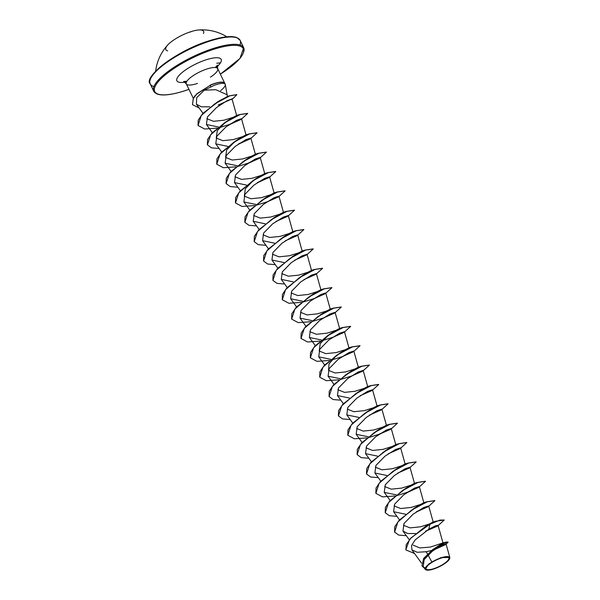 <?xml version="1.0" encoding="UTF-8"?>
<svg xmlns="http://www.w3.org/2000/svg" width="600" height="600" viewBox="0 0 600 600"><rect width="100%" height="100%" fill="white"/><g stroke="black" fill="none" stroke-linecap="round" stroke-linejoin="round"><path stroke-width="0.9" d="M203.445 33.525A20.977 5.895 154.2 0 0 203.603 31.38A20.977 5.895 154.2 0 0 198.517 30A20.977 5.895 154.2 0 0 190.155 31.912A20.977 5.895 154.2 0 0 167.903 44.797A20.977 5.895 154.2 0 0 165.825 49.635A20.977 5.895 154.2 0 0 167.61 50.85M440.745 558.21A12.607 3.54 -25.8 0 1 448.455 559.688A12.607 3.54 -25.8 0 1 434.213 568.537A12.607 3.54 -25.8 0 1 426.502 567.067A12.607 3.54 -25.8 0 1 440.745 558.21M440.985 557.842A13.515 3.795 -25.8 0 1 449.595 558.75A13.515 3.795 -25.8 0 1 433.972 568.912A13.515 3.795 -25.8 0 1 426.33 570A13.515 3.795 -25.8 0 1 428.205 564.697A13.515 3.795 -25.8 0 1 440.985 557.842M426.33 570L425.19 569.347L429.082 563.715L440.955 557.602L449.812 557.423L449.595 558.75M224.827 83.648L224.873 83.767C223.358 82.86 219.825 83.377 214.252 85.312L204.3 90.165L215.827 89.707L226.425 94.433M224.873 83.767A16.793 4.718 154.2 0 0 224.76 83.415A16.793 4.718 154.2 0 0 213.998 83.843A16.793 4.718 154.2 0 0 210.42 85.2L210.6 86.73M217.575 101.843L227.445 96.562M220.642 90.615A17.445 4.897 154.2 0 0 225.278 84.457A17.445 4.897 154.2 0 0 225.157 84.09A17.445 4.897 154.2 0 0 224.85 83.67M403.44 525.278L410.018 527.895L420.487 526.808L429.69 523.898L432.99 522.067L425.85 525.952L439.86 520.095L444.255 520.013L438.263 525.48L425.415 531.322L437.16 526.222L438.037 525.293L435.368 525.862L428.79 529.245L415.118 539.94L411.555 545.558L411.915 549.877L417.217 552.278L426.21 551.745L427.47 554.018M427.995 554.97L431.82 561.877M432.607 549.668L442.972 542.91L430.23 547.095L419.79 547.942L413.168 545.145M413.925 508.403L423.84 502.702L420.33 504.54L411.12 507.442L400.65 508.53L394.08 505.912M385.207 512.632L385.395 507.368L389.88 500.79L406.905 487.635L403.545 489.817L414.48 483.345L410.978 485.175L401.775 488.085L391.312 489.173L384.72 486.555M375.847 493.268L376.035 488.01L380.513 481.433L397.545 468.27L394.185 470.46L405.12 463.98L401.61 465.817L392.4 468.72L381.93 469.808L375.36 467.19M366.487 473.91L366.675 468.645L371.16 462.067L388.192 448.912L384.825 451.095L395.76 444.623L392.257 446.452L383.055 449.362L372.593 450.45L366 447.832M357.127 454.553L357.315 449.287L361.8 442.71L378.825 429.555L375.465 431.737L386.4 425.257L382.89 427.095L373.68 430.005L363.21 431.092L356.64 428.467M347.767 435.188L347.962 429.923L352.44 423.345L369.472 410.19L366.105 412.38L377.04 405.9L373.538 407.73L364.335 410.64L353.873 411.728L347.28 409.11M338.415 415.83L338.595 410.565L343.08 403.987L360.105 390.832L356.745 393.015L367.688 386.535L364.17 388.373L354.96 391.283L344.49 392.37L337.928 389.745M347.385 373.657L358.327 367.178L354.81 369.015L345.608 371.918L335.145 373.005L328.56 370.388L329.017 363.93L335.91 356.025M339.053 353.513L348.968 347.82L345.45 349.65L336.24 352.56L325.77 353.647L319.207 351.022L320.212 343.635L328.665 334.935L332.032 332.745L342.57 327.548L350.618 326.325M329.685 334.155L339.608 328.455L336.09 330.293L326.888 333.195L316.425 334.282L309.84 331.665M320.332 314.79L330.248 309.097L326.737 310.928L317.52 313.837L307.058 314.925L300.487 312.3M291.615 319.02L291.803 313.755L296.288 307.178L313.312 294.022L309.952 296.212L320.888 289.733L317.377 291.57L308.168 294.472L297.705 295.56L291.12 292.942M282.255 299.663L282.442 294.397L286.92 287.827L303.952 274.665L300.593 276.847L311.528 270.375L308.017 272.205L298.8 275.115L288.345 276.202L281.767 273.577M292.252 256.71L302.168 251.01L298.657 252.847L289.447 255.75L278.985 256.837L272.407 254.22M282.892 237.353L292.808 231.653L289.305 233.483L280.087 236.392L269.625 237.48L263.048 234.862M273.532 217.987L283.447 212.288L279.938 214.125L270.728 217.028L260.265 218.123L253.688 215.498M244.815 222.218L245.002 216.952L249.48 210.382L266.513 197.22L263.153 199.403L274.087 192.93L270.585 194.76L261.368 197.67L250.913 198.757L244.327 196.14L245.34 188.745L253.792 180.045L264.728 173.565L261.218 175.403L252.007 178.305L241.545 179.4L234.968 176.775M226.103 183.495L226.282 178.23L230.767 171.66L247.792 158.498L244.433 160.688L255.368 154.208L251.865 156.038L242.647 158.947L232.192 160.035L225.608 157.417L226.62 150.023L235.072 141.322L246.015 134.843L242.505 136.68L233.288 139.59L222.825 140.678L216.248 138.053L217.26 130.657L225.712 121.965L236.647 115.485L233.145 117.315L223.935 120.225L213.472 121.312L206.888 118.695M204.3 90.165L196.702 97.672L196.41 104.235L201.42 106.823L209.827 106.8M217.103 128.13L204.63 129.015L198.06 125.49L201.21 115.552L214.845 103.785L229.837 95.835L236.873 94.665L233.093 98.438L218.235 105.045L232.013 98.925L227.145 100.657L216.51 107.55L207.465 116.895L206.415 124.493L218.475 127.005M229.155 124.65L240.615 119.648L241.493 118.718L236.55 120.3L225.855 127.035L216.81 136.282L215.775 143.858L227.827 146.37M238.507 144.007L249.975 139.005L250.853 138.075L245.91 139.657L235.222 146.392L226.17 155.648L225.127 163.215L237.188 165.727M247.868 163.373L259.335 158.37L260.212 157.44L255.278 159.015L244.59 165.75L235.522 175.005L234.495 182.572L246.548 185.093M257.228 182.73L268.695 177.727L269.572 176.797L264.638 178.38L253.942 185.108L244.882 194.37L243.855 201.938L255.907 204.45M266.595 202.087L278.055 197.085L278.933 196.155L273.998 197.737L263.295 204.48L254.243 213.728L253.215 221.295L265.267 223.815M275.955 221.452L287.415 216.45L288.293 215.52L283.35 217.103L272.655 223.837L263.61 233.085L262.567 240.66L274.627 243.173M285.315 240.81L296.767 235.808L297.645 234.885L292.71 236.468L282.015 243.202L272.962 252.45L271.928 260.017L283.987 262.53M294.668 260.175L306.135 255.173L307.013 254.243L302.077 255.817L291.382 262.553L282.322 271.808L281.288 279.382L293.347 281.895M304.028 279.532L315.487 274.53L316.373 273.6L311.438 275.183L300.743 281.918L291.683 291.173L290.647 298.74L302.707 301.252M313.388 298.897L324.855 293.895L325.725 292.965L320.79 294.548L310.103 301.282L301.043 310.53L300.007 318.105L312.06 320.618M322.748 318.255L334.207 313.252L335.085 312.322L330.15 313.905L319.455 320.64L310.395 329.895L309.368 337.462L321.428 339.975M332.108 337.62L343.567 332.618L344.445 331.688L339.51 333.27L328.815 339.998L319.755 349.26L318.728 356.827L330.78 359.34M341.468 356.978L352.928 351.975L353.805 351.045L348.87 352.627L338.175 359.362L329.123 368.61L328.087 376.185L340.14 378.697M350.827 376.343L362.288 371.332L363.157 370.41L358.23 371.985L347.535 378.728L338.483 387.975L337.447 395.543L349.5 398.062M360.188 395.7L371.647 390.697L372.517 389.768L367.59 391.35L356.903 398.077L347.843 407.332L346.808 414.908L358.868 417.42M369.54 415.065L381.007 410.055L381.885 409.132L376.95 410.715L366.255 417.442L357.202 426.69L356.16 434.272L368.228 436.778M378.9 434.423L390.368 429.42L391.245 428.49L386.303 430.072L375.615 436.808L366.562 446.062L365.52 453.63L377.58 456.143M388.26 453.787L399.728 448.778L400.605 447.847L395.662 449.438L384.975 456.165L375.923 465.42L374.88 472.995L386.94 475.5M397.62 473.145L409.088 468.143L409.965 467.213L405.022 468.795L394.327 475.537L385.275 484.785L384.24 492.353L396.3 494.865M406.98 492.51L418.447 487.5L419.325 486.57L414.382 488.16L403.688 494.895L394.635 504.143L393.607 511.71L405.66 514.23M416.34 511.868L427.808 506.865L428.678 505.935L423.743 507.518L413.048 514.252L403.995 523.507L402.967 531.067L407.662 533.513L415.537 533.528M426.21 551.745L431.362 550.537M434.925 549.42L445.043 544.852L446.018 543.87L441.787 545.213L432.405 551.145L424.178 559.545L423.21 566.618L425.07 568.11M444.255 520.013L436.17 521.16L424.935 526.845L409.597 539.257L405.832 549.855M431.88 550.268L432.263 550.148M448.08 542.085L446.265 542.077L432.93 549.428L423.713 558.345L421.95 565.852M428.79 529.245L429.952 524.183L411.3 537.653L406.245 544.567L405.877 549.938L414.548 553.5M446.1 544.162L448.132 542.16L442.92 543.6L432.39 550.05L423.623 558.75L421.987 565.928L424.26 568.072M194.993 95.797A17.445 4.897 154.2 0 0 194.452 96.495M438.03 525.405L425.993 530.947M394.567 531.99L394.755 526.732L399.232 520.155L416.265 506.993L426.817 501.795L434.85 500.572M428.67 506.048L416.91 511.485M406.905 487.635L417.45 482.438L425.49 481.215M419.31 486.683L407.55 492.127M397.545 468.27L408.097 463.072L416.13 461.85M388.192 448.912L398.73 443.715L406.77 442.493M378.825 429.555L389.385 424.35L397.41 423.135M391.23 428.603L379.47 434.04M369.472 410.19L380.01 404.993L388.058 403.77M360.105 390.832L370.665 385.627L378.697 384.412M329.048 396.465L329.243 391.2L333.72 384.623L350.752 371.468L361.29 366.27L369.337 365.048M319.695 377.108L319.882 371.843L324.36 365.265L341.385 352.11L351.945 346.905L359.978 345.69M310.335 357.743L310.522 352.478L315 345.9L332.032 332.745M300.975 338.385L301.163 333.12L305.64 326.543L322.665 313.388L333.225 308.183L341.257 306.968M313.312 294.022L323.858 288.825L331.897 287.603M303.952 274.665L314.505 269.46L322.538 268.245M272.895 280.298L273.082 275.032L277.567 268.455L294.593 255.3L305.138 250.103L313.178 248.88M263.535 260.94L263.722 255.675L268.2 249.105L285.233 235.942L295.785 230.745L303.817 229.522M254.175 241.575L254.362 236.31L258.847 229.74L275.873 216.577L286.418 211.38L294.457 210.157M266.513 197.22L277.065 192.022L285.097 190.8M235.455 202.853L235.642 197.587L240.127 191.017L257.16 177.855L267.697 172.657L275.737 171.442M269.558 176.91L257.798 182.347M247.792 158.498L258.345 153.3L266.377 152.078M260.197 157.545L248.438 162.99M216.735 164.13L216.93 158.865L221.407 152.295L238.44 139.132L248.978 133.942L257.025 132.72M250.837 138.188L239.077 143.632M207.382 144.773L207.562 139.507L212.048 132.938L229.072 119.775L239.625 114.578L247.665 113.355M241.485 118.823L229.725 124.267M198.022 125.407L198.233 120.09L202.808 113.438L220.02 100.395L229.29 95.858L236.827 94.59M192.502 104.587L193.298 98.302L196.68 93.922L210.42 85.2L196.755 94.088L193.38 98.46L192.465 104.505M406.327 535.71L398.67 535.072L394.605 532.072L397.86 522.007L411.697 510.045L427.32 501.787L434.895 500.655L428.903 506.115L418.275 511.155M396.967 516.352L389.31 515.707L385.245 512.707L388.507 502.643L402.338 490.688L417.96 482.43L425.535 481.29L419.4 486.84M419.002 487.065L408.923 491.79L397.463 495.428M394.928 495.99L382.462 496.868L375.885 493.35L379.14 483.285L392.978 471.322L408.607 463.072L416.175 461.933L410.04 467.475M378.248 477.63L370.59 476.993L366.525 473.985L369.788 463.92L383.625 451.965L399.248 443.707L406.822 442.567L400.822 448.035M368.888 458.272L361.23 457.627L357.173 454.627L360.428 444.562L374.257 432.607L389.888 424.35L397.463 423.21L391.463 428.67M380.835 433.71L369.375 437.34M366.855 437.903L354.375 438.787L347.805 435.263L351.067 425.197L364.905 413.243L380.528 404.985L388.103 403.845L381.96 409.395M350.168 419.55L342.51 418.905L338.452 415.905L341.707 405.84L355.545 393.885L371.168 385.627L378.743 384.487L372.75 389.947M340.808 400.185L333.15 399.548L329.093 396.548L332.347 386.475L346.185 374.52L361.808 366.263L369.382 365.123L363.24 370.673M352.763 375.63L341.303 379.26M338.775 379.822L326.303 380.707L319.733 377.19L322.987 367.118L336.825 355.163L352.447 346.905L360.022 345.765L353.88 351.315M343.395 356.265L331.942 359.903M329.415 360.465L316.942 361.343L310.373 357.825L313.627 347.752L327.465 335.798L343.087 327.54L350.663 326.4L344.663 331.868M334.043 336.907L322.582 340.538M320.055 341.1L307.582 341.985L301.013 338.468L304.267 328.395L318.105 316.44L333.728 308.183L341.303 307.043L335.31 312.502M324.683 317.543L313.222 321.18M310.695 321.743L298.222 322.62L291.653 319.103L294.915 309.03L308.745 297.075L324.368 288.817L331.942 287.685L325.8 293.228M315.322 298.185L303.862 301.815M301.335 302.377L288.862 303.263L282.293 299.745L285.548 289.673L299.385 277.718L315.007 269.46L322.582 268.32L316.44 273.87M284.655 284.017L276.998 283.38L272.933 280.38L276.195 270.308L290.025 258.353L305.647 250.095L313.222 248.962L307.222 254.423M275.295 264.66L267.638 264.022L263.572 261.022L266.827 250.95L280.665 238.995L296.288 230.737L303.862 229.597L297.87 235.058M265.935 245.303L258.278 244.657L254.212 241.657L257.475 231.585L271.312 219.63L286.935 211.373L294.502 210.24L288.368 215.782M256.575 225.938L248.917 225.3L244.853 222.3L248.108 212.228L261.945 200.272L277.567 192.015L285.142 190.875L279.157 196.335M268.522 201.382L257.062 205.013M254.535 205.575L242.062 206.452L235.493 202.935L238.755 192.862L252.593 180.907L268.215 172.657L275.79 171.517L269.782 176.985L259.17 182.017M237.855 187.215L230.197 186.578L226.14 183.578L229.395 173.505L243.225 161.55L258.855 153.292L266.43 152.153L260.288 157.703M259.89 157.935L249.803 162.66L238.343 166.29M235.822 166.852L223.343 167.73L216.772 164.212L220.035 154.14L233.873 142.185L249.495 133.935L257.07 132.795L250.928 138.345M250.53 138.57L240.45 143.295M219.135 148.493L211.485 147.855L207.42 144.855L210.675 134.79L224.505 122.828L240.135 114.57L247.71 113.43L241.718 118.898L231.083 123.938L219.63 127.567M219.81 104.542L218.933 104.843M199.163 108.038L192.54 104.67M224.715 83.34A16.793 4.718 154.2 0 0 224.678 83.258A16.793 4.718 154.2 0 0 210.337 85.043M190.65 31.95A20.977 5.895 154.2 0 0 190.238 32.085M235.897 37.5A49.2 13.815 154.2 0 0 207.608 41.318A49.2 13.815 154.2 0 0 150.57 78.75M239.97 44.985A49.95 14.025 154.2 0 0 240.135 40.38A49.95 14.025 154.2 0 0 208.118 41.655A49.95 14.025 154.2 0 0 150.188 83.858A49.95 14.025 154.2 0 0 153.9 86.588M188.94 89.325A49.2 13.815 -25.8 0 1 186.262 90.255A49.2 13.815 -25.8 0 1 156.18 84.495A49.2 13.815 -25.8 0 1 211.778 49.95A49.2 13.815 -25.8 0 1 243.48 49.088A49.2 13.815 -25.8 0 1 220.35 74.145M157.972 94.073A49.95 14.025 -25.8 0 1 153.735 91.2A49.95 14.025 -25.8 0 1 211.665 48.998A49.95 14.025 -25.8 0 1 243.683 47.715A49.95 14.025 -25.8 0 1 243.308 52.823M197.483 83.415A17.445 4.897 -25.8 0 1 186.292 83.865A17.445 4.897 -25.8 0 1 206.528 69.12A17.445 4.897 -25.8 0 1 217.71 68.677A17.445 4.897 -25.8 0 1 210.413 77.16M186.532 81.863A24.585 6.9 -25.8 0 1 178.83 75.683A24.585 6.9 -25.8 0 1 205.395 60.037A24.585 6.9 -25.8 0 1 216 67.62M226.822 36.787A46.95 46.95 0 0 0 198.517 30M188.955 89.363L186.188 90.323C172.215 94.852 162.48 96.067 156.968 93.968L153.735 91.2L150.188 83.858C143.13 77.302 175.98 51.157 207.683 41.258C221.655 36.72 231.397 35.505 236.903 37.612L240.135 40.38L243.683 47.715L239.962 58.463L220.365 74.175M193.29 98.325L186.292 83.865L183.697 81.465L186.885 81.262M227.423 96.413L225.278 84.457M225.157 84.09L217.71 68.677L217.44 65.153L215.31 67.523M421.56 563.175L411.915 549.877M442.98 542.91L438.045 525.293M409.222 539.707L402.96 531.075M433.2 522.067L428.685 505.935M399.51 519.855L393.6 511.717M423.84 502.702L419.325 486.57M390.15 500.498L384.24 492.353M414.48 483.345L409.965 467.213M380.79 481.132L374.88 472.987M405.12 463.98L400.605 447.847M371.43 461.775L365.52 453.63M395.76 444.623L391.245 428.49M362.07 442.418L356.16 434.272M386.408 425.257L381.885 409.132M352.71 423.053L346.808 414.908M377.048 405.9L372.525 389.768M343.35 403.695L337.447 395.55M367.688 386.535L363.165 370.41M333.99 384.33L328.087 376.185M358.327 367.178L353.805 351.045M324.63 364.972L318.728 356.827M348.968 347.82L344.445 331.688M315.27 345.608L309.368 337.462M339.608 328.455L335.085 312.322M305.91 326.25L300.007 318.105M330.248 309.097L325.725 292.965M296.558 306.885L290.647 298.74M320.888 289.733L316.365 273.6M287.197 287.528L281.288 279.382M311.528 270.375L307.013 254.243M277.837 268.163L271.928 260.017M302.168 251.01L297.653 234.877M268.478 248.805L262.567 240.66M292.808 231.653L288.293 215.52M259.118 229.44L253.208 221.303M283.447 212.288L278.933 196.155M249.757 210.083L243.847 201.938M274.087 192.93L269.572 176.797M240.397 190.725L234.487 182.58M264.728 173.565L260.212 157.44M231.038 171.36L225.127 163.215M255.375 154.208L250.853 138.075M221.678 152.002L215.775 143.858M246.015 134.843L241.493 118.718M212.317 132.637L206.415 124.493M236.655 115.485L232.013 98.925M202.958 113.28L196.403 104.235M446.018 543.87L449.812 557.423M423.21 566.618L425.19 569.347M442.957 542.91L446.265 542.077M432.99 522.067L436.35 521.092M412.905 509.183L416.265 506.993M423.63 502.702L426.817 501.795M414.27 483.345L417.45 482.438M404.91 463.98L408.097 463.072M395.558 444.623L398.73 443.715M386.19 425.265L389.55 424.283M376.837 405.9L380.01 404.993M367.478 386.543L370.665 385.627M358.118 367.178L361.29 366.27M348.757 347.82L352.118 346.837M339.397 328.455L342.757 327.48M330.038 309.097L333.225 308.183M320.678 289.733L323.858 288.825M311.317 270.375L314.505 269.46M291.233 257.49L294.593 255.3M301.957 251.01L305.317 250.035M281.873 238.125L285.233 235.942M292.605 231.653L295.785 230.745M272.513 218.767L275.873 216.577M283.245 212.288L286.418 211.38M273.885 192.93L277.065 192.022M253.792 180.045L257.16 177.855M264.517 173.572L267.697 172.657M255.165 154.208L258.345 153.3M235.072 141.322L238.44 139.132M245.805 134.85L248.978 133.942M225.712 121.965L229.072 119.775M236.445 115.485L239.625 114.578M216.487 102.637L220.02 100.395M227.01 96.517L229.29 95.858M231.397 99.593L233.093 98.438M249.975 139.005L251.07 138.262M409.088 468.143L410.183 467.393M418.447 487.5L419.543 486.757M427.808 506.865L428.903 506.115M437.168 526.222L438.263 525.48M167.903 44.797A46.95 46.95 0 0 0 155.648 71.198M237.353 61.267L236.82 61.17M220.245 62.887L216.78 63.24"/></g></svg>

